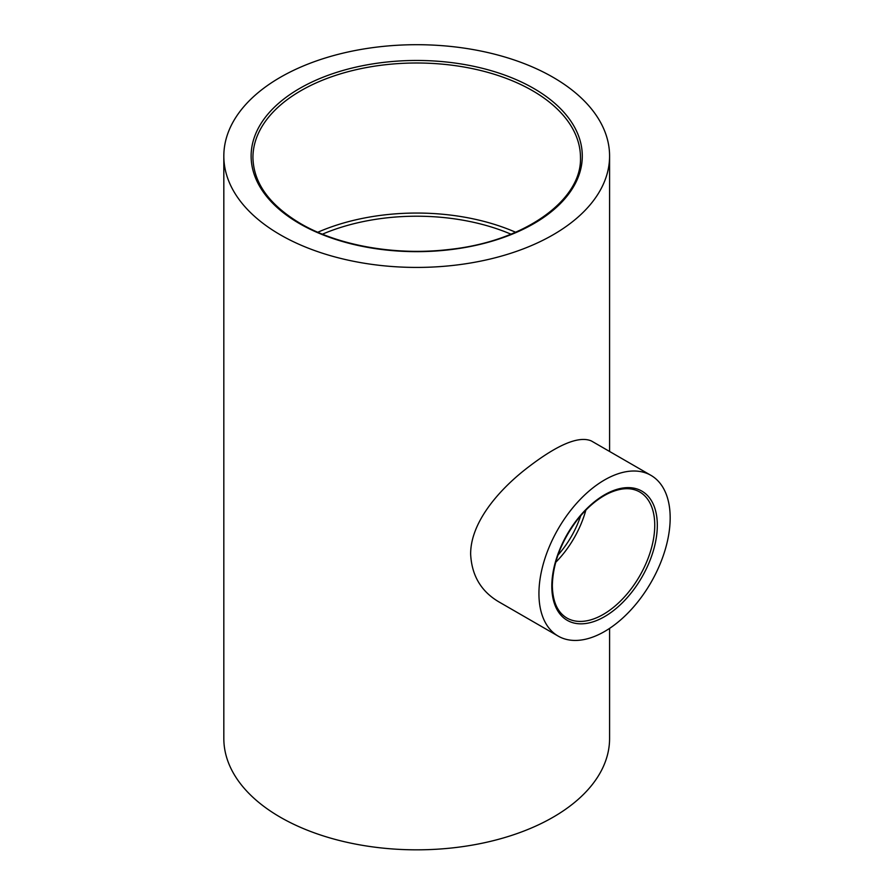 <?xml version="1.0" encoding="UTF-8"?>
<svg xmlns="http://www.w3.org/2000/svg" width="894" height="894" viewBox="0 0 894 894"><rect width="100%" height="100%" fill="white"/><g stroke="black" fill="none" stroke-linecap="round" stroke-linejoin="round"><path stroke-width="1.34" d="M317.806 232.239A163.77 94.552 180 0 1 515.603 232.239M280.314 234.809A192.88 111.359 0 0 0 490.515 258.947A192.88 111.359 0 0 0 609.585 156.059A192.88 111.359 0 0 0 416.705 44.7A192.88 111.359 0 0 0 223.824 156.059A192.88 111.359 0 0 0 280.314 234.809M609.585 628.37L609.585 738.478A192.88 111.359 180 0 1 490.515 841.355A192.88 111.359 180 0 1 280.314 817.217A192.88 111.359 180 0 1 223.824 738.478L223.824 156.059M585.849 510.116A72.783 42.018 -60 0 1 555.71 562.326M670.176 517.838A92.797 53.584 -60 0 1 629.678 611.239A92.797 53.584 -60 0 1 558.158 636.092A92.797 53.584 -60 0 1 538.937 593.616A92.797 53.584 -60 0 1 579.446 500.215A92.797 53.584 -60 0 1 650.966 475.362A92.797 53.584 -60 0 1 670.176 517.838M580.698 515.726A67.329 38.867 -60 0 1 557.99 555.062M322.432 234.183A158.305 91.4 180 0 1 510.977 234.183M558.158 636.092L498.55 601.684C481.017 591.236 471.708 575.412 470.646 554.179C470.456 523.638 496.852 491.856 525.426 469.339C556.627 444.944 578.608 435.479 591.359 440.943L650.966 475.362M252.935 157.545A163.77 94.552 180 0 1 416.705 62.993A163.77 94.552 180 0 1 580.474 157.545C582.083 200.457 523.683 241.883 448.442 249.549C395.662 255.785 338.178 245.66 300.518 223.567C269.34 204.95 253.483 182.935 252.935 157.545M299.613 223.656A165.591 95.602 0 0 0 576.652 180.8A165.591 95.602 0 0 0 373.848 63.72A165.591 95.602 0 0 0 299.613 223.656M639.668 491.946A72.783 42.018 -60 0 1 639.668 575.993A72.783 42.018 -60 0 1 566.885 618.022C557.465 612.39 552.626 601.528 552.336 585.436C552.894 563.455 561.019 541.865 576.697 520.654C586.397 508.183 596.857 499.154 608.088 493.555C620.604 487.666 631.119 487.129 639.668 491.946M551.81 586.185A74.604 43.068 120 0 0 630.941 593.247A74.604 43.068 120 0 0 630.941 487.744A74.604 43.068 120 0 0 551.81 586.185M609.585 451.47L609.585 156.059"/></g></svg>
